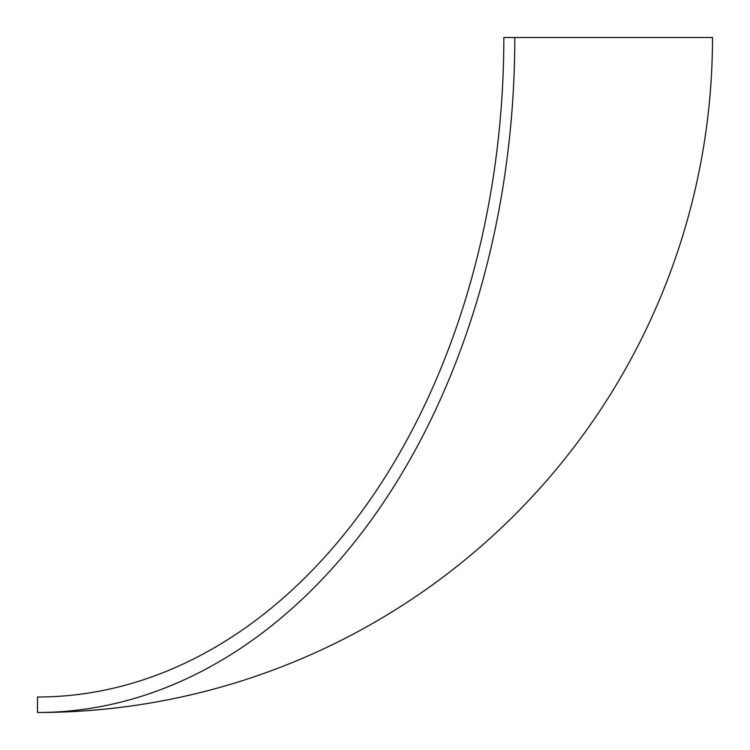 <?xml version="1.0" encoding="UTF-8"?>
<svg xmlns="http://www.w3.org/2000/svg" width="750" height="750" viewBox="0 0 750 750"><rect width="100%" height="100%" fill="white"/><g stroke="black" fill="none" stroke-linecap="round" stroke-linejoin="round"><path stroke-width="1.12" d="M503.841 37.5A659.503 466.341 90 0 1 37.5 697.003L37.5 712.5A675 477.3 -90 0 0 514.8 37.5L503.841 37.5M37.5 712.5A675 675 0 0 0 712.5 37.5L514.8 37.5"/></g></svg>
